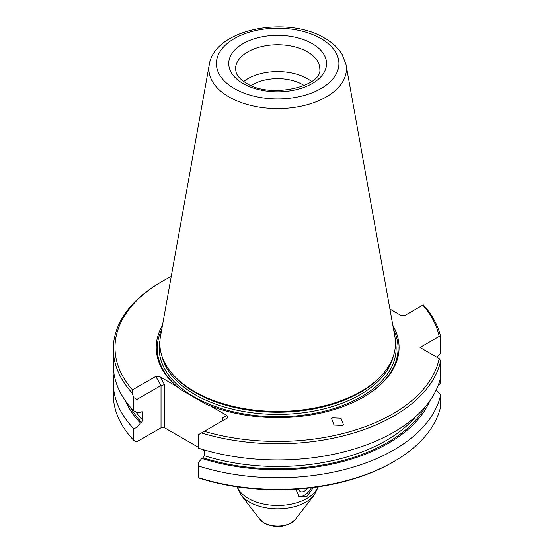<?xml version="1.0" encoding="UTF-8"?>
<svg xmlns="http://www.w3.org/2000/svg" width="554" height="554" viewBox="0 0 554 554"><rect width="100%" height="100%" fill="white"/><g stroke="black" fill="none" stroke-linecap="round" stroke-linejoin="round"><path stroke-width="0.83" d="M311.438 487.721A13.49 7.791 -60 0 1 304.485 495.207A13.49 7.791 -60 0 1 298.488 496.225M295.774 489.182L299.333 496.799L306.868 496.585L313.391 487.472M251.149 85.545A35.414 20.45 180 0 1 302.699 84.651A35.414 20.45 180 0 1 304.153 85.545M243.725 81.473A42.166 24.341 180 0 1 307.463 78.716A42.166 24.341 180 0 1 311.577 81.473M342.49 425.444L334.062 425.084L331.583 418.609L332.559 417.848L340.987 418.208L343.466 424.683L342.49 425.444M194.35 391.477L194.35 391.477A117.808 68.017 180 0 1 160.473 336.375L209.246 64.776A68.772 39.708 180 0 0 229.024 96.95A68.772 39.708 180 0 0 307.214 104.72A68.772 39.708 180 0 0 346.056 64.776L394.829 336.375A117.808 68.017 180 0 1 328.293 404.794A117.808 68.017 180 0 1 194.35 391.477L194.35 391.477A117.808 68.017 -0 0 0 360.952 391.477M194.717 391.692L194.717 391.692A117.289 67.713 -0 0 0 360.585 391.692A117.289 67.713 -0 0 0 360.765 391.588M162.454 325.343A121.43 70.109 -0 0 0 176.608 386.401L180.749 389.614L206.164 404.295L210.305 405.853L226.821 415.389L227.562 417.882L204.267 431.331A162.668 93.917 -0 0 0 439.19 358.57L440.7 360.82A164.351 94.886 180 0 1 201.441 432.965L198.228 434.821L198.228 448.124A164.351 94.886 -0 0 0 440.7 376.983L440.7 360.82M161.692 329.602A120.419 69.52 -0 0 0 180.749 389.614M440.7 336.971L439.19 336.465A162.668 93.917 -0 0 0 422.827 305.15L423.27 304.894A164.351 94.886 180 0 1 440.7 336.971L440.7 353.127L436.933 357.268M113.3 348.895L113.3 365.051A164.351 94.886 -0 0 0 133.763 410.909L133.763 397.606L132.032 392.897A164.351 94.886 180 0 1 113.3 348.895A164.351 94.886 180 0 1 161.436 281.799L162.627 281.113A162.668 93.917 -0 0 0 132.475 389.884L155.771 376.436L160.092 376.865L176.608 386.401M429.793 400.944A156.713 90.475 180 0 1 201.815 458.435L198.228 462.805L198.228 477.548A164.351 94.886 -0 0 0 393.866 461.572A164.351 94.886 -0 0 0 440.7 406.401L440.7 394.787L436.268 389.912M201.815 458.435L202.951 457.777L204.197 455.679L204.197 449.938M133.763 397.606L136.928 399.434L161.02 385.522L155.771 376.436M136.928 399.434L136.928 412.211L133.763 410.909M142.683 411.795L142.897 412.446L141.658 411.781L140.515 412.439L136.928 412.211M142.129 411.615A153.472 88.605 180 0 0 142.897 412.446L142.897 420.292L141.658 422.383L140.515 423.041A156.713 90.475 180 0 1 125.509 400.944M133.763 428.72A164.351 94.886 180 0 1 113.3 382.862L113.3 394.476A164.351 94.886 -0 0 0 133.763 440.333L133.763 428.72L136.928 427.418L140.515 423.041M136.928 427.418L136.928 441.711L135.695 441.711L133.763 440.333M160.092 376.865L164.593 384.67L164.593 427.799L161.02 427.799L136.928 441.711M161.02 427.799L161.02 385.522L164.593 384.67M439.19 336.465L420.043 347.517L439.19 358.57M440.7 376.983L440.7 382.551L439.19 384.801L438.193 385.376M440.7 394.787A164.351 94.886 180 0 1 198.228 465.935M113.3 382.862A164.351 94.886 180 0 1 114.027 373.957M204.197 450.665L201.628 449.183M198.228 447.216L164.593 427.799M222.32 420.915L222.32 417.993L226.821 415.389M389.926 309.063L400.459 315.143L404.78 315.572L422.827 305.15M171.228 276.494A162.668 93.917 -0 0 0 162.627 281.113M210.305 405.853A121.43 70.109 -0 0 0 363.514 397.093A121.43 70.109 -0 0 0 392.848 325.343M201.441 432.965L204.267 431.331M132.475 389.884L132.032 392.897M363.161 397.294A120.419 69.52 -0 0 0 393.61 329.602M393.866 461.572L392.675 462.258A162.668 93.917 180 0 1 198.228 477.811L198.228 477.548M298.648 488.981A8.435 4.868 120 0 0 304.485 491.079A8.435 4.868 120 0 0 307.685 488.15M303.911 488.538L304.568 488.912L304.942 488.434M304.568 488.912L301.646 488.739M307.463 51.861A42.166 24.341 180 0 1 319.817 69.077C322.663 86.334 270.331 99.159 246.44 83.204C240.99 79.887 237.604 76.487 236.295 73.01L235.492 69.077A42.166 24.341 180 0 1 261.516 46.584A42.166 24.341 180 0 1 307.463 51.861M243.067 83.536A48.911 28.24 180 0 1 243.067 43.6A48.911 28.24 180 0 1 312.234 43.6A48.911 28.24 180 0 1 312.234 83.536A48.911 28.24 180 0 1 243.067 83.536M237.327 486.834A41.321 23.857 -0 0 0 248.434 498.503A41.321 23.857 -0 0 0 289.181 504.542A41.321 23.857 -0 0 0 317.975 486.834M259.93 519.403A19.411 11.205 -0 0 0 263.926 522.754A19.411 11.205 -0 0 0 295.372 519.403C286.723 527.283 276.425 528.578 264.493 523.281L259.93 519.403L241.17 495.186A39.964 23.074 -0 0 0 249.39 502.076A39.964 23.074 -0 0 0 314.132 495.186L318.321 486.786M234.335 88.578A61.265 35.373 180 0 1 234.335 38.558A61.265 35.373 180 0 1 320.974 38.558A61.265 35.373 180 0 1 320.974 88.578A61.265 35.373 180 0 1 234.335 88.578M171.117 372.413A116.79 67.429 -0 0 0 195.063 392.461A116.79 67.429 -0 0 0 384.185 372.413M161.969 356.229A116.79 67.429 -0 0 0 195.063 394.649A116.79 67.429 -0 0 0 314.81 410.895A116.79 67.429 -0 0 0 393.34 356.229M159.954 340.509A118.48 68.405 -0 0 0 193.872 396.712A118.48 68.405 -0 0 0 329.201 409.932A118.48 68.405 -0 0 0 395.348 340.509M141.658 422.383A155.162 89.582 180 0 1 129.899 406.608M425.403 406.608A155.162 89.582 180 0 1 202.951 457.777M142.897 420.292A153.472 88.605 180 0 1 135.841 411.761M415.881 416.379A153.472 88.605 180 0 1 204.197 455.679M241.17 495.186L236.987 486.786M346.056 64.776L342.199 54.534C338.279 48.046 332.469 42.596 324.769 38.184C287.498 15.29 214.46 28.663 209.246 64.776M295.372 519.403L314.132 495.186M304.485 491.079L303.53 491.627"/></g></svg>
